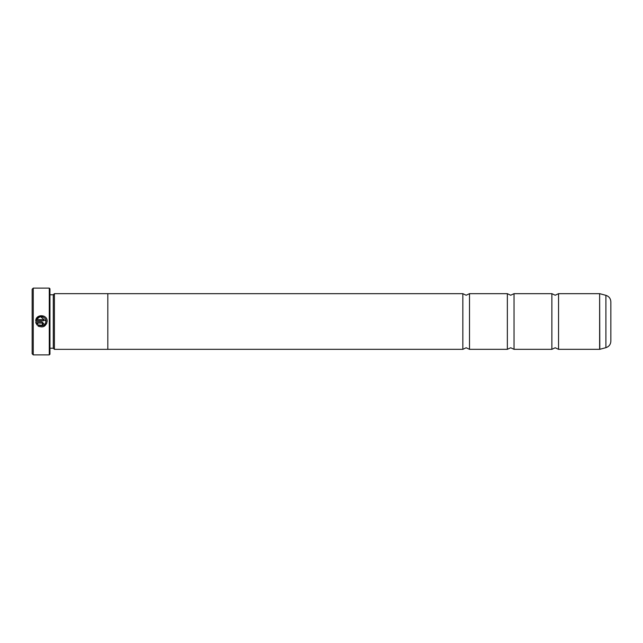 <?xml version="1.0" encoding="UTF-8"?>
<svg xmlns="http://www.w3.org/2000/svg" width="643" height="643" viewBox="0 0 643 643"><rect width="100%" height="100%" fill="white"/><g stroke="black" fill="none" stroke-linecap="round" stroke-linejoin="round"><path stroke-width="0.96" d="M551.871 321.5L551.871 293.674L555.206 295.233L558.542 293.674L558.542 349.326L555.206 347.767L551.871 349.326L551.871 321.5M507.351 321.5L507.351 293.674L510.687 295.233L514.03 293.674L514.03 349.326L510.687 347.767L507.351 349.326L507.351 321.5M462.839 321.5L462.839 293.674L466.175 295.233L469.511 293.674L469.511 349.326L466.175 347.767L462.839 349.326L462.839 321.5M46.73 323.501L43.804 326.54M39.119 326.58L37.784 325.76C42.655 328.163 45.774 326.74 47.156 321.5L47.156 321.315C47.526 314.282 36.056 313.704 35.711 320.744L38.564 316.34L43.812 316.107M46.007 321.5L46.007 321.5C44.922 325.615 42.454 326.765 38.604 324.948L43.362 325.479L45.243 323.863M42.567 323.614L41.996 325.334L43.716 323.614L41.996 321.894L35.711 321.894L36.972 324.948L37.792 324.136L37.165 323.043L41.996 323.043L42.567 323.614L41.996 323.043M33.259 354.888L32.15 353.771L32.15 289.229L33.259 288.112L33.259 354.888L49.286 354.888L49.286 288.112L33.259 288.112M49.286 288.112L49.953 288.779L49.953 354.221L49.286 354.888M35.711 320.744L43.716 320.744L43.716 319.595L37.165 319.595C38.725 314.982 46.296 316.444 46.007 321.315L40.71 316.782M49.953 348.233L53.297 348.233L53.297 294.767L54.406 293.658L54.406 349.342L107.823 349.342L107.823 293.658L54.406 293.658M610.85 301.784L610.85 341.216C610.649 344.479 609.001 346.633 605.899 347.67L605.899 295.33C609.001 296.367 610.649 298.521 610.85 301.784M38.604 324.948L37.784 325.76M36.121 323.517L35.711 321.894M43.716 323.614L41.996 325.334M37.165 323.043L37.792 324.136M39.239 317.28L37.993 318.261M558.542 349.326L599.63 349.326L599.63 293.674L599.806 349.302L605.899 347.67M53.297 294.767L49.953 294.767M599.63 293.674L558.542 293.674M605.899 295.33L599.806 293.698M551.871 293.674L514.03 293.674M462.839 293.674L107.823 293.674M507.351 293.674L469.511 293.674M507.351 349.326L469.511 349.326M462.839 349.326L107.823 349.326M551.871 349.326L514.03 349.326M53.297 348.233L54.406 349.342"/></g></svg>
